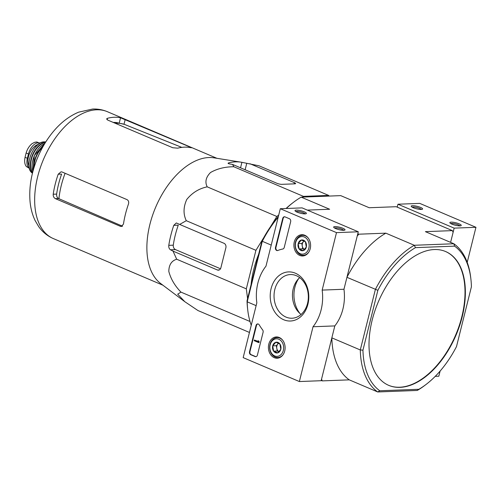 <?xml version="1.0" encoding="UTF-8"?>
<svg xmlns="http://www.w3.org/2000/svg" width="501" height="501" viewBox="0 0 501 501"><rect width="100%" height="100%" fill="white"/><g stroke="black" fill="none" stroke-linecap="round" stroke-linejoin="round"><path stroke-width="0.75" d="M302.491 197.1L303.449 196.373L328.631 195.409L329.245 196.073M270.527 226.684L276.834 216.47L278.719 215.048M247.588 298.646L246.317 288.852L255.923 250.325L263.77 237.618M251.07 284.693A71.656 41.652 -67 0 1 258.673 254.201M298.634 278.644A25.802 20.247 -92.2 0 0 294.876 287.298A25.802 20.247 -92.2 0 0 299.961 313.526M426.032 384.474A81.857 47.582 -67 0 1 418.892 389.277L379.783 390.767A81.857 47.582 -67 0 1 362.949 350.161L360.294 349.961L375.387 289.421A83.736 48.672 -67 0 1 414.283 245.271L453.85 243.755L454.576 246.141A81.857 47.582 -67 0 1 470.89 279.057A81.857 47.582 -67 0 1 471.416 286.754L456.499 346.586A81.857 47.582 -67 0 1 426.032 384.474L424.829 385.388A83.736 48.672 -67 0 1 417.277 390.448L377.704 391.957A83.736 48.672 -67 0 1 360.294 349.961L331.844 337.856L321.548 379.151L322.268 380.885L321.222 380.441M467.214 262.342L475.95 227.297L454.163 228.13L450.606 242.378L453.111 232.351L452.39 230.623L396.191 206.706L369.199 207.74L340.749 195.634L301.182 197.143L329.633 209.249L307.313 210.107M358.841 234.192L357.232 236.015L346.936 277.316L377.867 290.329A81.857 47.582 -67 0 1 415.473 247.638L414.283 245.271L385.833 233.165L358.841 234.192L357.802 233.754M400.005 387.354A72.708 42.266 113 0 0 462.216 316.738A72.708 42.266 113 0 0 445.652 251.552A72.708 42.266 113 0 0 378.293 301.909A72.708 42.266 113 0 0 388.713 385.363A72.708 42.266 113 0 0 400.005 387.354M454.576 246.141L415.473 247.638M362.949 350.161L377.867 290.329M278.356 216.513A81.857 47.582 113 0 0 261.96 241.012L247.043 300.844L247.193 301.84L262.292 241.294L271.229 245.102M247.043 300.844A81.857 47.582 113 0 0 247.569 308.541L247.745 310.038A83.736 48.672 113 0 1 247.193 301.84L256.136 305.641M379.783 390.767L377.704 391.957L349.253 379.852L322.268 380.885M470.89 279.057L470.715 277.554A83.736 48.672 -67 0 0 453.85 243.755L425.399 231.65L452.39 230.623M301.182 197.143A83.736 48.672 113 0 0 293.624 202.204L292.421 203.124A81.857 47.582 113 0 0 286.058 208.497M247.745 310.038A83.736 48.672 113 0 0 251.245 325.255M293.624 202.204A83.736 48.672 113 0 0 286.284 208.485M278.205 217.121A83.736 48.672 113 0 0 262.292 241.294L261.96 241.012M385.833 233.165A83.736 48.672 113 0 0 346.936 277.316M331.844 337.856A83.736 48.672 113 0 0 349.253 379.852M418.892 389.277L417.277 390.448M388.538 385.288A72.708 42.266 113 0 0 461.859 316.588A72.708 42.266 113 0 0 445.477 251.477M328.631 195.409L259.011 165.787L241.92 162.324A75.664 43.982 113 0 0 241.219 162.199A75.664 43.982 113 0 0 228.844 162.819L228.024 163.263L229.333 163.896L232.527 164.403L233.829 166.752C224.955 166.77 217.19 168.693 210.52 172.519C205.867 177.222 204.765 181.995 207.214 186.848C199.035 188.533 192.215 192.747 186.754 199.486C183.31 207.107 183.159 214.184 186.303 220.703L255.923 250.325M207.214 186.848L276.834 216.47M233.829 166.752L303.449 196.373M232.527 164.403L276.94 183.297A3.52 0.758 14 0 0 281.756 184.337L294.832 183.836A3.52 0.758 14 0 0 295.609 183.566A3.52 0.758 14 0 0 294.375 182.633L249.961 163.733M186.303 220.703L179.652 224.429L176.314 222.951L173.772 225.344A75.664 43.982 113 0 0 168.787 245.346C168.618 247.431 169.188 248.922 170.503 249.805L173.002 251.101L176.696 259.23C171.555 260.796 168.925 264.847 168.812 271.385C170.722 278.806 174.774 285.72 180.967 292.121L177.686 294.181L184.863 301.74L197.976 310.551L249.448 332.451M180.967 292.121L250.012 321.498M176.696 259.23L246.317 288.852M173.002 251.101L217.415 269.995A3.52 2.762 -92.2 0 0 218.38 270.177A3.52 2.762 -92.2 0 0 220.878 267.784L225.87 247.782A3.52 2.762 -92.2 0 0 224.066 243.323L179.652 224.429M122.194 226.239L120.39 226.308L121.323 226.49L123.459 224.11A68.956 40.086 -67 0 1 128.45 204.107C129.026 202.022 128.557 200.532 127.041 199.636L62.061 171.993L61.066 171.812L58.197 174.216L61.623 174.091A63.502 36.911 113 0 0 56.638 194.094C56.45 196.167 57.089 197.651 58.554 198.54L58.936 198.709A64.015 37.212 -67 0 1 65.105 173.283M122.57 226.227L58.936 198.709M115.261 123.277A64.015 37.212 -67 0 1 124.405 124.386L116.595 122.563A63.502 36.911 113 0 0 113.257 122.426M124.405 124.386L181.794 147.375M58.197 174.216A68.956 40.086 113 0 0 53.212 194.225C53.081 196.292 53.814 197.77 55.411 198.659L120.39 226.308M190.793 147.676C191.877 147.901 191.676 147.701 190.186 147.075L120.547 117.785A68.956 40.086 113 0 0 114.203 117.265A68.956 40.086 113 0 0 107.477 118.286L106.613 118.894L107.778 120.096L172.757 147.739L177.723 148.171A68.956 40.086 -67 0 1 184.449 147.156A68.956 40.086 -67 0 1 190.793 147.676L191.488 147.745M173.772 225.344L178.262 225.168A68.487 39.811 113 0 0 173.277 245.171C173.146 247.243 173.885 248.721 175.482 249.611L220.49 268.768M184.525 301.483L160.577 283.447A68.956 40.086 -67 0 1 154.083 211.153A68.956 40.086 -67 0 1 208.861 157.539A68.956 40.086 -67 0 1 214.021 157.84L241.219 162.199M299.366 381.543L243.173 357.626L256.831 302.836A42.222 33.135 87.8 0 1 265.975 266.175L280.303 208.717L336.497 232.627L322.168 290.092A42.222 33.135 87.8 0 1 313.031 326.746L299.366 381.543L321.16 380.71L334.818 325.913L313.031 326.746M304.765 235.257A10.64 8.354 87.8 0 1 310.545 246.786A10.64 8.354 87.8 0 1 302.836 255.967A10.64 8.354 87.8 0 1 293.905 245.659A10.64 8.354 87.8 0 1 302.028 234.7A10.64 8.354 87.8 0 1 304.765 235.257M279.27 337.499A10.64 8.354 87.8 0 1 285.056 349.022A10.64 8.354 87.8 0 1 277.347 358.202A10.64 8.354 87.8 0 1 268.411 347.901A10.64 8.354 87.8 0 1 276.533 336.941A10.64 8.354 87.8 0 1 279.27 337.499M295.308 273.177A24.574 19.288 87.8 0 1 302.535 314.885A24.574 19.288 87.8 0 1 270.665 301.326A24.574 19.288 87.8 0 1 295.308 273.177M257.408 355.077A2.348 1.841 87.8 0 1 255.735 356.674A2.348 1.841 87.8 0 1 255.097 356.555L250.707 354.689A2.348 1.841 87.8 0 1 249.504 351.715L256.03 325.525A2.348 1.841 87.8 0 1 257.702 323.928A2.348 1.841 87.8 0 1 259.255 324.892A48.315 37.919 87.8 0 0 262.637 329.915A2.348 1.841 87.8 0 1 263.088 332.288L257.408 355.077M284.242 247.431A2.348 1.841 87.8 0 1 282.815 249.003A48.083 37.732 87.8 0 0 277.817 250.481A2.348 1.841 87.8 0 1 277.335 250.588A2.348 1.841 87.8 0 1 275.487 247.494L282.752 218.361A2.348 1.841 87.8 0 1 284.418 216.764A2.348 1.841 87.8 0 1 285.063 216.889L289.453 218.755A2.348 1.841 87.8 0 1 290.655 221.724L284.242 247.431M336.497 232.627L358.29 231.794L302.09 207.884L280.303 208.717M297.068 212.148A5.862 1.259 14 0 0 306.186 213.658A5.862 1.259 14 0 0 301.007 210.783A5.862 1.259 14 0 0 295.083 210.89A5.862 1.259 14 0 0 297.068 212.148M335.708 228.588A5.862 1.259 14 0 0 344.82 230.097A5.862 1.259 14 0 0 339.64 227.222A5.862 1.259 14 0 0 333.722 227.335A5.862 1.259 14 0 0 335.708 228.588M358.29 231.794L343.962 289.259L322.168 290.092M343.962 289.259A42.222 33.135 87.8 0 1 334.818 325.913M296.354 275.694A21.85 17.147 87.8 0 1 308.203 299.598A21.85 17.147 87.8 0 1 292.027 318.229A21.85 17.147 87.8 0 1 274.053 297.049A21.85 17.147 87.8 0 1 290.355 274.561A21.85 17.147 87.8 0 1 296.354 275.694M301.101 314.459A21.85 17.147 87.8 0 1 299.692 277.629M343.73 230.316A4.847 1.04 14 0 0 339.352 228.4A4.847 1.04 14 0 0 334.58 228.03M305.096 213.877A4.847 1.04 14 0 0 300.713 211.961A4.847 1.04 14 0 0 295.947 211.591M255.955 356.649A2.348 1.841 87.8 0 1 255.529 356.537L251.139 354.67A2.348 1.841 87.8 0 1 249.936 351.702L256.468 325.506A2.348 1.841 87.8 0 1 257.915 323.94M258.754 341.889L258.585 342.552L254.195 340.686L254.364 340.016L257.89 341.519L258.303 340.956L258.403 341.738L259.186 341.87L259.023 342.534L258.585 342.552M258.04 340.843L258.741 340.943L259.186 341.87M258.741 340.943L258.303 340.956M254.364 340.016L257.921 341.331M277.548 250.563A2.348 1.841 87.8 0 1 275.926 247.475L283.184 218.348A2.348 1.841 87.8 0 1 284.637 216.776M279.89 343.999L280.81 349.303L277.679 352.886L273.621 351.163L272.701 345.853L275.838 342.271L279.89 343.999A5.417 4.252 87.8 0 1 280.81 349.303A5.417 4.252 87.8 0 1 277.679 352.886A5.417 4.252 87.8 0 1 273.621 351.163A5.417 4.252 87.8 0 1 272.701 345.853A5.417 4.252 87.8 0 1 275.838 342.271A5.417 4.252 87.8 0 1 279.89 343.999M270.171 344.776A8.793 6.901 87.8 0 1 281.85 341.763A8.793 6.901 87.8 0 1 278.249 356.198A8.793 6.901 87.8 0 1 270.171 344.776M283.272 354.401A9.97 7.822 87.8 0 1 277.861 357.514A9.97 7.822 87.8 0 1 270.02 344.375A9.97 7.822 87.8 0 1 277.103 337.593A9.97 7.822 87.8 0 1 282.727 340.285M279.026 351.765A4.691 3.682 87.8 0 1 276.79 348.37L277.253 351.026L279.013 351.777M276.79 348.37A4.691 3.682 87.8 0 1 277.898 343.924L276.333 345.715L276.79 348.37M278.525 343.21L277.898 343.924A4.691 3.682 87.8 0 1 278.65 343.266M277.253 351.026L273.621 351.163M276.333 345.715L272.701 345.853M305.385 241.758L306.305 247.068L303.168 250.65L299.11 248.922L298.195 243.618L301.326 240.035L305.385 241.758A5.417 4.252 87.8 0 1 306.305 247.068A5.417 4.252 87.8 0 1 303.168 250.65A5.417 4.252 87.8 0 1 299.11 248.922A5.417 4.252 87.8 0 1 298.195 243.618A5.417 4.252 87.8 0 1 301.326 240.035A5.417 4.252 87.8 0 1 305.385 241.758M295.665 242.54A8.793 6.901 87.8 0 1 307.338 239.522A8.793 6.901 87.8 0 1 303.744 253.963A8.793 6.901 87.8 0 1 295.665 242.54M308.76 252.16A9.97 7.822 87.8 0 1 303.355 255.272A9.97 7.822 87.8 0 1 295.509 242.14A9.97 7.822 87.8 0 1 302.591 235.351A9.97 7.822 87.8 0 1 308.221 238.044M304.514 249.523A4.691 3.682 87.8 0 1 302.285 246.129L302.742 248.784L304.508 249.536M302.285 246.129A4.691 3.682 87.8 0 1 303.393 241.689L301.821 243.48L302.285 246.129M304.019 240.975L303.393 241.689A4.691 3.682 87.8 0 1 304.138 241.031M302.742 248.784L299.11 248.922M301.821 243.48L298.195 243.618M435.237 376.351L438.82 376.213L440.103 371.078M459.179 223.866A5.862 1.259 14 0 0 452.697 222.206A5.862 1.259 14 0 0 449.929 222.895A5.862 1.259 14 0 0 455.246 225.231A5.862 1.259 14 0 0 461.033 225.657A5.862 1.259 14 0 0 459.179 223.866M420.546 207.427A5.862 1.259 14 0 0 414.064 205.767A5.862 1.259 14 0 0 411.296 206.456A5.862 1.259 14 0 0 416.607 208.792A5.862 1.259 14 0 0 422.393 209.218A5.862 1.259 14 0 0 420.546 207.427M475.95 227.297L419.75 203.387L397.963 204.22L397.23 207.151M454.163 228.13L397.963 204.22M421.303 209.437A4.847 1.04 14 0 0 419.675 208.416A4.847 1.04 14 0 0 412.154 207.151M459.943 225.876A4.847 1.04 14 0 0 458.309 224.855A4.847 1.04 14 0 0 450.794 223.59M29.377 168.267A11.492 6.682 -67 0 1 27.38 158.297L28.463 153.964A11.492 6.682 -67 0 1 40.08 143.117A11.492 6.682 -67 0 1 40.124 143.136M29.402 168.342L26.334 166.526C24.674 164.384 24.248 161.316 25.05 157.301L26.133 152.968C27.311 149.054 29.277 145.96 32.026 143.693L34.582 142.322L36.454 142.015L40.08 143.117M28.977 166.019A12.901 7.496 -67 0 1 29.546 153.519A12.901 7.496 -67 0 1 38.157 144.445M96.643 109.794A68.956 40.086 -67 0 1 107.346 111.685C102.661 109.719 97.764 108.836 92.647 109.043L78.644 112.161C68.706 116.351 59.832 123.346 52.029 133.147C46.123 140.562 41.257 148.866 37.443 158.053C31.375 172.858 28.908 187.311 30.041 201.427C30.655 208.372 32.34 214.735 35.089 220.515L38.658 226.571C42.479 231.969 47.376 235.977 53.35 238.589A68.956 40.086 -67 0 1 40.193 168.042A68.956 40.086 -67 0 1 96.643 109.794M56.638 194.094L53.212 194.225M58.554 198.54L55.411 198.659M190.073 147.532L190.186 147.075M124.01 124.235L125.212 119.426M119.257 122.97L120.547 117.785M107.114 119.733L107.477 118.286M173.277 245.171L168.787 245.346M240.549 167.816L241.92 162.324M228.619 163.733L228.844 162.819M245.139 169.764L246.768 163.232M175.482 249.611L170.503 249.805M219.332 269.926L217.415 269.995M294.068 183.867L294.375 182.633M255.529 356.537L255.097 356.555M251.139 354.67L250.707 354.689M249.936 351.702L249.504 351.715M256.468 325.506L256.03 325.525M258.835 341.72L258.403 341.738M258.654 341.275L258.222 341.294M283.184 218.348L282.752 218.361M275.926 247.475L275.487 247.494M25.05 157.301L27.38 158.297M26.133 152.968L28.463 153.964M34.062 167.447A18.042 10.49 -67 0 1 42.71 147.112M33.755 168.442A18.28 10.627 -67 0 1 43.218 146.204M32.922 171.423A18.011 10.471 -67 0 1 44.783 143.536M32.127 165.85A17.779 10.333 -67 0 1 40.218 146.824M32.628 172.557A17.335 10.076 -67 0 1 32.878 154.941A17.335 10.076 -67 0 1 45.397 142.541M32.527 172.958A17.566 10.208 -67 0 1 32.552 154.796A17.566 10.208 -67 0 1 45.616 142.184M44.364 141.877A17.122 9.951 -67 0 1 45.478 141.927L44.313 141.877C33.417 141.376 23.372 167.19 32.239 173.039A17.122 9.951 -67 0 1 30.818 155.059A17.122 9.951 -67 0 1 44.364 141.877M216.92 158.303L107.346 111.685M162.925 285.213L53.35 238.589M277.861 357.514L280.059 357.432M277.103 337.593L279.301 337.505M303.355 255.272L305.554 255.191M302.591 235.351L304.79 235.27M32.903 171.474L34.356 155.567L44.814 143.493M37.118 142.021L34.582 142.322"/></g></svg>
